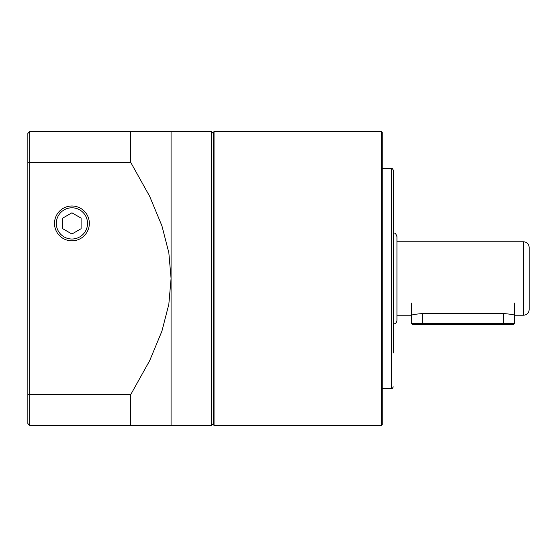 <?xml version="1.0" encoding="UTF-8"?>
<svg xmlns="http://www.w3.org/2000/svg" width="557" height="557" viewBox="0 0 557 557"><rect width="100%" height="100%" fill="white"/><g stroke="black" fill="none" stroke-linecap="round" stroke-linejoin="round"><path stroke-width="0.84" d="M393.27 278.5L393.27 203.994M382.248 132.336L382.248 424.664L381.517 425.402L381.517 131.598L382.248 132.336M214.048 425.402L213.31 424.664L213.31 132.336L214.048 131.598L214.048 425.402L381.517 425.402M382.248 388.675L391.432 388.675L391.432 168.325C391.815 167.922 392.427 168.534 393.27 170.163L393.27 353.006M213.31 133.436L211.479 131.598L211.479 425.402L213.31 423.564M89.343 223.413A17.427 17.427 0 0 0 63.206 208.325A17.427 17.427 0 0 0 63.206 238.5A17.427 17.427 0 0 0 89.343 223.413M171.076 131.598L171.076 278.5L168.841 252.767L161.92 225.836L149.645 196.301L130.679 162.31L29.688 162.31L29.688 131.598L211.479 131.598M171.076 278.5L171.076 425.402L29.688 425.402L29.688 394.69L130.679 394.69L149.645 360.699L161.92 331.164L168.841 304.233L171.076 278.5M130.679 394.69L130.679 425.402M130.679 131.598L130.679 162.31M29.688 425.402L27.85 423.564L27.85 133.436L29.688 131.598M27.85 162.943L29.688 162.31L29.688 394.69L27.85 394.057M393.27 232.958C394.356 233.668 395.192 231.615 396.939 236.634L396.939 320.366L396.939 315.227L411.63 315.227C412.284 314.67 415.954 314.106 422.645 313.535L422.645 323.673L514.459 323.673L514.459 303.105M396.939 320.366C396.723 322.6 395.498 323.819 393.27 324.042M529.15 247.28L529.15 309.72C528.823 313.062 526.985 314.9 523.643 315.227L523.643 241.773C526.985 242.1 528.823 243.938 529.15 247.28M523.643 241.773L396.939 241.773L396.939 315.227M523.643 315.227L514.459 315.227C513.805 314.67 510.135 314.106 503.444 313.535L422.645 313.535M411.63 323.673L422.645 323.673L422.645 324.404L412.361 324.404L411.63 323.673L411.63 303.105M514.459 323.673L513.728 324.404L422.645 324.404M62.739 228.711L71.923 234.017L81.099 228.711L81.099 218.114L71.923 212.809L62.739 218.114L62.739 228.711M503.444 324.404L503.444 313.535M56.313 223.413A15.61 15.61 0 0 0 79.728 236.927A15.61 15.61 0 0 0 79.728 209.892A15.61 15.61 0 0 0 56.313 223.413M391.432 388.675C391.815 389.078 392.427 388.466 393.27 386.837M214.048 131.598L381.517 131.598M382.248 168.325L391.432 168.325M171.076 425.402L211.479 425.402"/></g></svg>

